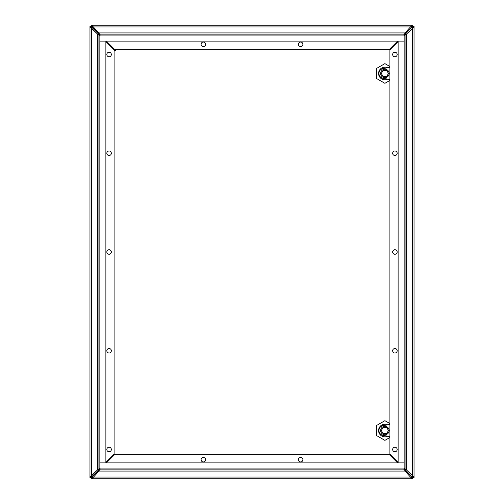 <?xml version="1.0" encoding="UTF-8"?>
<svg xmlns="http://www.w3.org/2000/svg" width="504" height="504" viewBox="0 0 504 504"><rect width="100%" height="100%" fill="white"/><g stroke="black" fill="none" stroke-linecap="round" stroke-linejoin="round"><path stroke-width="0.76" d="M105.878 462.886L105.878 41.114L99.842 41.114L99.842 462.886L105.878 462.886M111.869 47.571A2.01 2.01 0 0 1 112.335 47.099M115.422 49.335A2.01 2.01 0 0 1 114.099 50.652M114.099 51.175A2.514 2.514 0 0 0 115.945 49.335M111.976 46.74A2.514 2.514 0 0 0 111.504 47.206M91.123 477.389L91.961 476.816L91.382 477.641M412.631 477.641L412.058 476.816L412.877 477.389M412.877 26.611L412.058 27.184L412.631 26.359M91.382 26.359L91.961 27.184L91.123 26.611M91.382 476.935L91.382 477.389L91.829 477.395M412.171 477.395L412.631 477.395M412.637 477.389L412.637 476.948M412.637 27.052L412.637 26.611M412.631 26.605L412.171 26.605M91.829 26.605L91.382 26.605L91.382 27.065M91.948 26.359L93.328 26.939L91.948 25.2L91.948 26.359L91.123 26.359L91.123 27.184L89.964 27.184L89.964 476.816L91.123 476.816L91.123 477.641L89.964 477.641L89.964 26.359L91.123 26.359L91.123 25.2L412.877 25.2L412.877 26.359L414.036 26.359L414.036 477.641L412.877 477.641L412.877 476.816L414.036 476.816L414.036 27.184L406.312 34.209L405.084 34.625L404.158 35.627M403.609 35.078L404.611 34.152L405.021 32.924L412.051 25.2L412.051 26.359L412.877 26.359L412.877 27.184L414.036 27.184M91.123 26.706L99.88 35.11L91.47 26.359M412.53 26.359L411.724 27.512L412.877 26.706M100.391 35.078L99.389 34.152L98.979 32.924L93.328 26.939L410.672 26.939L412.051 26.359M404.158 35.078L411.724 27.512L404.158 35.078L99.88 35.078L99.88 41.114L404.158 41.114L404.158 35.078M106.35 41.114L114.572 49.335L389.428 49.335L397.65 41.114M302.904 44.314A2.262 2.262 0 0 1 299.515 46.274A2.262 2.262 0 0 1 299.515 42.355A2.262 2.262 0 0 1 302.904 44.314M205.619 44.314A2.262 2.262 0 0 1 202.23 46.274A2.262 2.262 0 0 1 202.23 42.355A2.262 2.262 0 0 1 205.619 44.314M412.877 476.816L412.297 475.436L414.036 476.816M412.877 477.294L411.724 476.488L412.53 477.641M404.158 468.374L405.084 469.375L406.312 469.791L412.297 475.436L412.297 28.564L412.877 27.184M404.158 468.922L411.724 476.488L404.158 468.922L404.158 462.886L99.88 462.886L99.88 468.922L404.158 468.922M398.122 41.58L389.901 49.801L389.901 454.199L398.122 462.42M397.177 252A2.262 2.262 0 0 1 393.788 253.959A2.262 2.262 0 0 1 393.788 250.041A2.262 2.262 0 0 1 397.177 252M397.177 54.501A2.262 2.262 0 0 1 393.788 56.461A2.262 2.262 0 0 1 393.788 52.542A2.262 2.262 0 0 1 397.177 54.501M397.177 153.254A2.262 2.262 0 0 1 393.788 155.207A2.262 2.262 0 0 1 393.788 151.294A2.262 2.262 0 0 1 397.177 153.254M397.177 350.746A2.262 2.262 0 0 1 393.788 352.706A2.262 2.262 0 0 1 393.788 348.793A2.262 2.262 0 0 1 397.177 350.746M397.177 449.499A2.262 2.262 0 0 1 393.788 451.458A2.262 2.262 0 0 1 393.788 447.539A2.262 2.262 0 0 1 397.177 449.499M91.123 27.184L91.703 28.564L89.964 27.184M89.964 476.816L97.688 469.791L98.916 469.375L99.849 468.374L99.849 462.886M91.47 477.641L99.88 468.89L91.123 477.294M99.849 41.114L99.849 35.627L98.916 34.625L97.688 34.209L91.703 28.564L91.703 475.436L91.123 476.816M100.258 468.04L99.849 468.374M99.849 35.627L100.258 35.96M105.878 462.42L114.099 454.199L114.099 49.801L105.878 41.58M106.823 252A2.262 2.262 0 0 1 110.212 250.041A2.262 2.262 0 0 1 110.212 253.959A2.262 2.262 0 0 1 106.823 252M106.823 449.499A2.262 2.262 0 0 1 110.212 447.539A2.262 2.262 0 0 1 110.212 451.458A2.262 2.262 0 0 1 106.823 449.499M106.823 350.746A2.262 2.262 0 0 1 110.212 348.793A2.262 2.262 0 0 1 110.212 352.706A2.262 2.262 0 0 1 106.823 350.746M106.823 153.254A2.262 2.262 0 0 1 110.212 151.294A2.262 2.262 0 0 1 110.212 155.207A2.262 2.262 0 0 1 106.823 153.254M106.823 54.501A2.262 2.262 0 0 1 110.212 52.542A2.262 2.262 0 0 1 110.212 56.461A2.262 2.262 0 0 1 106.823 54.501M412.051 478.8L412.051 477.641L412.877 477.641L412.877 478.8L91.123 478.8L91.123 477.641L91.948 477.641L91.948 478.8L412.051 478.8L405.021 471.076L404.611 469.848L403.609 468.922M100.391 468.922L99.389 469.848L98.979 471.076L91.948 478.8M412.051 477.641L410.672 477.061L93.328 477.061L91.948 477.641M397.65 462.886L389.428 454.665L114.572 454.665L106.35 462.886M201.096 459.686A2.262 2.262 0 0 1 204.485 457.726A2.262 2.262 0 0 1 204.485 461.645A2.262 2.262 0 0 1 201.096 459.686M298.381 459.686A2.262 2.262 0 0 1 301.77 457.726A2.262 2.262 0 0 1 301.77 461.645A2.262 2.262 0 0 1 298.381 459.686M389.901 80.432L384.892 83.317L376.368 78.397L376.368 68.55L384.892 63.624L389.901 66.515M380.671 73.471A4.221 4.221 0 0 1 387.009 69.817A4.221 4.221 0 0 1 387.009 77.131A4.221 4.221 0 0 1 380.671 73.471M386.681 70.377L388.471 73.471L386.681 76.57L383.103 76.57L381.32 73.471L383.103 70.377L386.681 70.377M389.901 67.416L389.901 79.481M389.743 79.481L383.059 78.315A4.939 4.939 0 0 1 383.059 68.582L389.743 67.416M387.708 79.128A6.313 6.313 0 0 1 378.58 73.471A6.313 6.313 0 0 1 387.633 67.782M384.892 68.26L384.892 67.158M106.13 41.114L106.13 41.832M106.13 462.168L106.13 462.886M397.889 462.886L397.889 462.187M397.889 41.813L397.889 41.114M389.901 437.485L384.892 440.376L376.368 435.45L376.368 425.603L384.892 420.683L389.901 423.568M380.671 430.529A4.221 4.221 0 0 1 387.009 426.869A4.221 4.221 0 0 1 387.009 434.183A4.221 4.221 0 0 1 380.671 430.529M386.681 427.43L388.471 430.529L386.681 433.623L383.103 433.623L381.32 430.529L383.103 427.43L386.681 427.43M389.901 424.469L389.901 436.54M389.743 436.54L383.059 435.368A4.939 4.939 0 0 1 383.059 425.634L389.743 424.469M387.708 436.18A6.313 6.313 0 0 1 378.58 430.529A6.313 6.313 0 0 1 387.633 424.841M384.892 425.319L384.892 424.211M404.158 462.886L404.158 41.114L398.122 41.114L398.122 462.886L404.158 462.886M98.979 32.924L405.021 32.924M411.951 26.939L410.672 26.939M93.328 26.939L92.049 26.939M99.389 34.152L404.611 34.152M406.312 34.209L406.312 469.791M412.297 476.715L412.297 475.436M412.297 28.564L412.297 27.285M405.084 34.625L405.084 469.375M97.688 469.791L97.688 34.209M91.703 27.285L91.703 28.564M91.703 475.436L91.703 476.715M98.916 469.375L98.916 34.625M405.021 471.076L98.979 471.076M92.049 477.061L93.328 477.061M410.672 477.061L411.951 477.061M404.611 469.848L99.389 469.848"/></g></svg>
